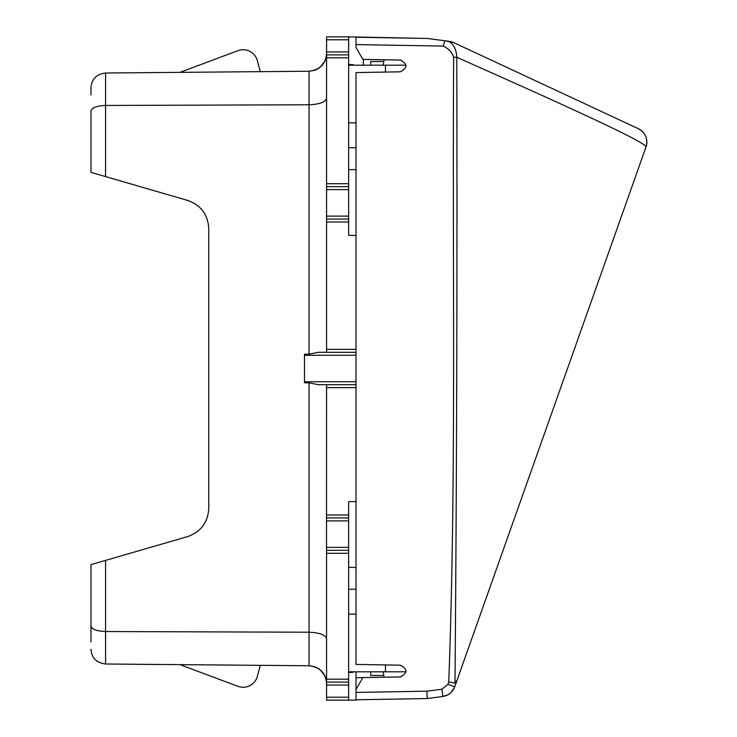 <?xml version="1.0" encoding="UTF-8"?>
<svg xmlns="http://www.w3.org/2000/svg" width="737" height="737" viewBox="0 0 737 737"><rect width="100%" height="100%" fill="white"/><g stroke="black" fill="none" stroke-linecap="round" stroke-linejoin="round"><path stroke-width="1.11" d="M383.12 65.197C383.986 60.305 383.986 60.305 383.12 65.197C383.986 60.305 383.986 60.305 383.12 65.197L384.069 59.789M406.013 65.197L348.647 65.197M370.729 65.197L370.729 61.512L383.765 61.512M385.46 65.197L385.46 72.079M356.008 122.876L348.647 122.83M348.647 547.388L326.509 547.388L326.565 550.336L348.647 550.336L348.647 501.657L356.008 501.529L356.008 235.471L348.647 235.343L348.647 222.003L326.565 222.003L326.565 57.827L348.647 57.827L348.647 51.94L326.565 51.94L326.565 54.888L348.647 54.888M348.647 39.798L326.565 39.798L326.565 36.85L348.647 36.85L348.647 51.94M348.647 222.003L348.647 57.827M93.562 563.888L90.983 564.634L90.983 642.019M92.936 656.584A14.722 14.722 0 0 0 97.634 661.577M157.239 664.507L105.575 663.991C96.492 662.839 91.628 657.929 90.983 649.269M164.6 664.507C155.111 664.424 155.111 664.424 164.6 664.507L179.948 664.636L237.977 686.331A14.722 14.722 0 0 0 257.351 676.354L260.308 665.336L309.052 665.769L314.413 666.644A17.67 17.67 0 0 1 320.411 670.034A17.67 17.67 0 0 0 314.404 666.644A17.67 17.67 0 0 1 326.565 683.429A17.67 17.67 0 0 0 314.404 666.644A17.67 17.67 0 0 1 326.565 683.429C325.772 673.019 319.941 667.123 309.052 665.769L105.575 663.991L105.575 631.545C96.492 631.121 91.628 629.232 90.983 625.879M406.013 671.803L348.647 671.803M318.329 68.504L318.329 68.504A17.67 17.67 0 0 0 326.565 53.571A17.67 17.67 0 0 1 314.413 70.356A17.67 17.67 0 0 0 314.985 70.153L318.329 68.504A17.67 17.67 0 0 0 326.565 53.571C325.772 63.981 319.941 69.877 309.052 71.231L105.575 73.009C96.492 74.161 91.628 79.071 90.983 87.731L90.983 94.981M314.985 70.153A17.67 17.67 0 0 1 314.413 70.356L309.052 71.231L260.308 71.664L257.351 60.646A14.722 14.722 0 0 0 237.977 50.669L179.948 72.364L164.6 72.493C155.111 72.576 155.111 72.576 164.6 72.493M348.647 147.741L356.008 147.796M187.53 200.381C200.869 205.098 207.954 214.531 208.774 228.654C207.954 214.531 200.869 205.098 187.53 200.381L90.983 172.366L90.983 111.121C91.628 107.768 96.492 105.879 105.575 105.455L309.052 104.783L309.052 354.147L318.329 352.304L326.565 352.304L326.565 222.003M348.647 169.639L356.008 169.574M326.565 39.798L326.565 51.94M326.565 54.888L326.565 57.827M348.647 186.664L326.565 186.664M348.647 219.055L326.565 219.055M385.46 664.921L385.46 671.803M348.647 589.259L356.008 589.204M348.647 567.361L356.008 567.426M309.052 354.147L304.473 354.248L304.473 382.752L309.052 382.853L318.329 384.696L356.008 384.696L356.008 387.644L326.565 387.644L326.509 547.388M326.565 349.356L356.008 349.356L356.008 352.304L326.565 352.304M447.912 684.36L454.729 686.82L457.115 680.076L454.996 683.153L448.759 681.983L447.912 684.36L441.933 689.206L426.88 691.186L356.008 692.421L356.008 700.15L348.647 700.15L348.647 682.112L326.565 682.112L326.565 553.284L348.647 553.284L348.647 550.336M356.008 501.529L356.008 664.415L400.283 665.179C407.754 669.113 407.754 673.038 400.283 676.962L356.008 677.699L356.008 689.473L356.008 671.803M324.759 61.346L320.291 67.067M314.413 70.356A17.67 17.67 0 0 0 320.411 66.966M260.308 71.664L257.351 60.646M353.069 65.197L353.069 64.626L348.647 64.552M237.977 50.669L179.948 72.364M326.565 98.15C325.772 102.038 319.941 104.249 309.052 104.783L309.052 71.231M356.008 614.124L348.647 614.17M348.647 682.112L348.647 553.284M326.565 384.696L326.565 387.644M208.774 228.654L208.774 508.346C207.954 522.469 200.869 531.902 187.53 536.619L105.575 560.396L105.575 631.545L309.052 632.217C319.941 632.751 325.772 634.962 326.565 638.85M324.759 675.654L320.291 669.933M383.12 671.803C383.986 676.695 383.986 676.695 383.12 671.803C383.986 676.695 383.986 676.695 383.12 671.803C383.986 676.695 383.986 676.695 383.12 671.803C383.986 676.695 383.986 676.695 383.12 671.803L384.069 677.211M370.729 671.803L370.729 675.488L383.765 675.488L370.729 675.488M90.983 564.634L105.575 560.396M353.069 671.803L353.069 672.374L348.647 672.448M260.308 665.336L257.351 676.354M309.052 665.769L309.052 382.853M237.977 686.331L179.948 664.636M208.774 508.346C207.954 522.469 200.869 531.902 187.53 536.619M90.983 172.366L105.575 176.604L105.575 73.009M326.565 682.112L326.565 700.15L348.647 700.15M348.647 517.945L326.565 517.945M326.565 550.336L326.565 553.284M363.369 59.43L363.369 65.197L363.369 59.43M356.008 235.471L356.008 72.585L400.283 71.821C407.754 67.887 407.754 63.962 400.283 60.038L362.862 59.384L356.008 47.527L356.008 37.218L427.303 38.462L348.647 36.85M499.566 63.99L453.771 42.635A14.722 14.722 0 0 0 449.469 41.383L453.771 42.635L638.362 128.708L499.566 63.99M645.64 148.026L646.017 146.976C646.257 142.425 573.939 109.38 456.793 57.274C456.378 49.517 453.67 44.183 448.676 41.272L444.77 40.765L453.771 42.635M646.017 146.967C648.136 138.925 645.584 132.835 638.362 128.708A14.722 14.722 0 0 1 646.017 146.967L454.729 686.82C452.555 692.283 448.566 695.516 442.771 696.502L427.303 698.538L356.008 699.782L427.303 698.538L426.88 691.186L427.303 698.538M427.303 38.462L444.77 40.765L443.352 46.099L356.008 44.579M458.092 677.312L504.136 547.379M547.453 425.129L592.64 297.61M450.768 682.361L454.996 683.153C456.728 474.665 457.327 266.039 456.793 57.274L453.66 57.256C451.947 52.29 448.52 48.568 443.352 46.099M454.517 687.381L450.906 692.66M400.283 60.038A5.887 5.887 0 0 1 400.937 60.084L362.862 59.384M362.88 677.579L400.937 676.916A5.887 5.887 0 0 1 400.283 676.962M356.008 692.421L356.008 689.473L362.862 677.616M348.647 183.716L326.565 183.716M348.647 189.612L326.509 189.612M348.647 216.107L326.509 216.107M348.647 514.997L326.565 514.997M356.008 381.748L304.473 381.748M356.008 355.252L304.473 355.252M348.647 520.893L326.509 520.893M348.647 679.173L326.565 679.173M348.647 685.06L326.565 685.06M326.565 697.202L348.647 697.202M448.759 681.983C456.498 474.711 452.251 265.025 453.66 57.256M442.762 696.133L441.933 689.206M442.771 696.502L447.949 694.798M452.417 691.011L454.305 687.87"/></g></svg>
